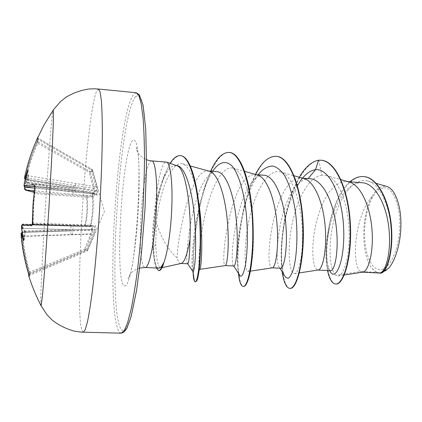 <?xml version="1.0" encoding="UTF-8"?>
<svg xmlns="http://www.w3.org/2000/svg" width="422" height="422" viewBox="0 0 422 422"><rect width="100%" height="100%" fill="white"/><g stroke="black" fill="none" stroke-linecap="round" stroke-linejoin="round"><path stroke-width="0.32" stroke-dasharray="2.11 1.58" d="M32.626 223.043L33.211 223.016L33.623 205.06L35.437 187.236L35.385 186.155L34.836 186.181M37.78 137.372L38.333 138.384L37.558 139.84L38.033 141.934L37.838 143.105C32.853 154.262 29.007 165.835 26.301 177.826L25.937 181.982L93.673 192.337C94.227 191.635 94.169 190.311 93.494 188.36L89.206 172.297L89.754 171.348C91.991 171.548 92.713 170.847 91.922 169.233L91.505 170.071L92.429 169.871L92.476 171.59L90.224 171.981L94.512 188.085C95.108 190.565 95.098 192.242 94.481 193.118C94.66 195.513 94.285 196.779 93.346 196.932L87.096 197.121L86.257 196.183L92.492 196.035L34.277 190.892M33.296 200.424L34.214 193.487L33.813 191.419L34.551 192.516L34.135 192.284L34.15 193.476L34.709 193.545L86.547 197.232L86.257 196.183L34.092 192.416L34.662 192.532L34.709 193.545L33.164 208.7L32.652 224.879L23.495 224.409C23.152 224.636 22.999 225.923 23.031 228.276L25.32 231.783L24.56 232.105L70.764 230.739L22.751 232.169L91.4 230.095L91.389 229.378C91.822 227.553 91.585 226.598 90.667 226.508L84.426 226.392L85.376 225.575L84.843 225.432C86.974 216.101 87.544 206.701 86.547 197.232L87.096 197.121C88.082 206.706 87.512 216.191 85.376 225.575L91.611 225.738C92.529 225.87 92.761 227.099 92.297 229.42C92.808 230.238 92.624 231.842 91.732 234.236L85.529 249.755L84.542 249.36L90.751 233.883L21.633 236.214L21.728 233.187L22.799 232.163L22.656 236.12C23.848 248.4 26.233 260.427 29.809 272.206L29.857 273.351L29.25 274.616L28.823 272.459C25.23 260.627 22.835 248.547 21.638 236.214L21.638 236.214C21.897 235.043 20.604 232.712 22.751 232.169L22.514 232.2M29.16 276.057L29.83 275.165L87.159 251.011L93.979 234.426C94.918 231.958 95.309 230.291 95.156 229.436C95.768 227.01 95.789 225.712 95.208 225.543L90.93 225.221C93.167 214.856 93.8 204.406 92.819 193.888L97.044 195.038C97.63 195.085 97.762 193.888 97.44 191.456C97.688 190.765 97.498 189.14 96.86 186.582L92.429 169.871L104.44 211.454L87.934 249.745L85.529 249.755L84.98 250.32L29.857 273.351C28.965 274.3 28.954 274.907 29.83 275.165L29.772 274.089C26.043 261.809 23.553 249.254 22.308 236.436L93.093 234.073L86.668 250.162L86.985 251.106C87.929 250.146 87.259 249.887 84.98 250.32L84.542 249.36L28.817 272.464L29.223 274.089L29.672 273.445L28.812 274.733M41.129 305.855L40.887 305.554C39.452 295.004 49.875 126.516 52.914 110.812L52.998 110.411M383.345 187.848L379.431 189.309L375.691 192.675L372.294 197.723L369.382 204.179L367.082 211.733L365.478 220.031L364.634 228.708L364.587 237.391L365.341 245.699L366.871 253.269L369.123 259.746L372.014 264.81L375.416 268.181L379.193 269.642C388.467 271.103 398.558 251.929 399.65 228.671C400.884 205.419 392.734 186.376 383.345 187.848M159.073 270.576L158.714 270.513C155.987 268.983 154.278 261.202 153.587 247.176L155.713 244.449L156.462 222.911C161.684 239.037 168.568 250.668 177.113 257.81C178.073 261.192 179.223 263.059 180.553 263.412L181.17 263.433M158.867 268.123L157.728 267.675C156.636 266.815 155.702 264.953 154.916 262.083C153.766 257.789 153.028 251.939 152.69 244.523C152.263 234.331 152.943 223.217 154.732 211.19C156.451 186.603 161.135 164.163 165.477 162.212L166.279 162.037M163.994 262.748L163.172 264.942C162.349 266.846 161.547 267.854 160.771 267.959L160.265 267.896C157.939 266.329 156.42 258.517 155.713 244.449M176.575 165.661L174.697 165.477C170.335 166.279 166.205 171.648 162.312 181.592C158.973 189.984 156.446 199.849 154.732 211.19M216.776 171.633L215.215 171.691C213.073 172.028 210.958 173.268 208.864 175.41C191.055 192.247 184.235 262.975 187.653 263.755L187.711 263.782M209.196 171.147L206.553 171.026C189.889 172.566 177.546 238.24 177.113 257.81M376.477 272.317L371.998 268.323C360.889 255.099 361.09 214.582 372.294 196.288C354.285 216.064 351.278 265.216 360.488 271.541L376.477 272.317L379.22 273.002M318.494 160.223L318.868 160.255L321.796 175.162L326.232 175.478C337.922 178.226 347.564 201.969 348.968 228.165C350.466 254.461 344.13 275.629 338.091 275.988L335.648 275.265L360.488 271.541L362.672 272.164M362.292 182.752L360.098 182.752C346.641 183.586 334.541 204.317 329.746 226.63C324.771 246.575 325.647 265.818 329.149 269.8L330.574 270.66M349.005 181.966L344.516 181.565L339.14 183.122L333.96 186.751L329.123 192.21L324.771 199.2L321.01 207.376L317.908 216.359L315.519 225.749L313.873 235.144L312.96 244.143L312.76 252.345L313.214 259.361L314.248 264.837L315.74 268.471L317.566 270.011L318.114 270.038M310.08 178.764L308.002 178.775C304.056 179.244 300.295 181.518 296.719 185.59C278.404 205.303 273.456 262.721 279.691 267.764L280.593 268.255M303.661 178.448L299.82 178.153C274.142 179.64 263.117 266.641 272.037 267.817L272.354 267.849M264.03 175.246L262.268 175.283C259.298 175.684 256.402 177.404 253.575 180.442C235.149 199.29 229.077 264.241 233.682 265.923L233.904 266.008M257.077 174.845L253.849 174.639C230.871 176.396 219.519 264.515 225.195 265.565L225.311 265.596M21.216 236.552L22.308 236.436L22.366 232.337L22.071 232.374M23.685 240.872L24.982 231.952L22.102 232.364L94.217 230.148C94.412 230.834 94.037 232.147 93.093 234.073L93.979 234.426M22.287 228.239L22.561 228.618L22.54 228.223L21.501 228.07M23.052 228.645L22.799 228.286L22.081 228.334L24.233 239.939L21.749 233.282M91.732 234.236L90.751 233.883C91.653 232.031 91.869 230.771 91.4 230.095L92.297 229.42L91.389 229.378L70.732 229.732L22.799 228.286M25.267 190.021L24.708 188.95L24.708 186.049L25.737 185.675L25.673 186.044C25.341 188.397 25.331 189.758 25.642 190.127M25.441 186.002L73.138 190.28L93.578 193.081L93.673 192.337L94.481 193.118L93.578 193.081C93.784 194.99 93.42 195.977 92.492 196.035L93.346 196.932M25.42 182.863L28.232 179.899L25.615 179.392L26.111 175.563C28.939 163.05 32.953 150.986 38.149 139.376L38.344 138.384L92.249 169.512L38.344 138.384L37.79 137.345M335.648 275.265C329.703 270.207 327.746 245.135 333.744 221.033C339.599 196.895 353.504 177.214 367.583 180.922C379.526 183.818 389.501 205.213 391.226 228.993C393.024 252.836 386.731 272.543 380.428 273.039L382.105 272.686M372.294 196.288C376.624 188.613 381.404 185.311 386.626 186.392M329.619 270.613C325.8 261.139 325.842 246.48 329.746 226.63M327.535 270.513C322.086 245.957 331.465 196.884 349.928 181.808M290.136 288.395C282.682 287.851 278.831 258.048 283.922 226.013C288.87 193.967 302.748 163.077 318.868 160.255L321.237 160.239M335.991 283.985C327.678 283.389 323.526 255.611 328.902 227.748C334.097 199.759 348.53 175.594 363.701 176.591M380.132 273.155L378.951 272.992M156.462 222.911C159.036 191.899 171.833 160.671 182.415 163.783C188.223 165.63 192.965 174.745 196.636 191.119M199.643 269.326L199.59 269.336C197.955 269.257 198.688 243.23 204.797 216.249C210.578 189.161 221.798 165.392 232.991 168.141C241.6 171.474 247.725 185.084 251.364 208.959C255.099 234.221 253.131 261.492 250.051 268.777L248.041 271.483C244.38 271.652 243.415 245.789 249.302 218.934C255.041 192.084 267.601 168.626 280.292 171.881C292.947 173.985 302.78 207.081 302.495 236.884C302.484 245.161 301.973 252.345 300.955 258.433C299.166 268.213 297.019 273.282 294.514 273.641C289.476 274.026 286.949 251.169 291.734 225.976C296.402 200.724 308.313 176.765 321.796 175.162M300.374 180.959L298.591 183.644M297.404 185.617C290.98 197.343 286.443 211.158 283.8 227.057C281.411 242.196 280.825 254.946 282.038 265.317C282.582 269.8 283.394 273.192 284.475 275.503M258.222 174.798C252.757 182.499 248.257 192.791 244.723 205.672C237.264 232.158 235.94 263.444 238.81 273.092L239.39 274.748M214.244 169.127C210.472 174.275 207.07 181.275 204.048 190.127C193.049 221.487 190.47 266.519 192.59 271.109M299.298 177.224C291.375 191.572 285.989 208.758 283.151 228.787C281.216 242.861 280.693 255.389 281.579 266.372L282.16 271.752M255.458 174.397C251.496 182.172 248.141 191.261 245.398 201.663C238.646 226.909 236.484 256.497 238.33 273.108M210.636 171.163L205.846 183.433C195.761 212.952 191.831 255.426 193.091 273.002M170.14 163.372L164.248 175.621C162.143 180.838 160.117 187.516 158.171 195.66C157.037 200.434 155.945 206.548 154.885 214.001L153.434 228.782L153.197 247.155L153.587 247.176L154.6 219.609L156.267 207.323L159.832 190.512C161.621 184.039 163.493 178.406 165.45 173.611C170.224 161.811 175.288 155.823 180.642 155.644M276.452 156.34C251.116 153.429 233.551 239.944 238.783 273.809M239.11 276.278C240.155 282.814 241.637 286.2 243.573 286.438M229.373 152.458C216.402 151.614 204.011 182.652 198.008 216.444C192.031 250.304 192.458 281.601 195.608 281.901M371.998 268.323C376.846 273.994 382.132 274.221 387.865 269.004L388.662 268.17M156.309 268.002L155.533 265.765C154.352 261.487 153.571 255.278 153.197 247.155L152.69 244.523M22.097 228.476L22.092 228.334C22.028 226.588 22.139 225.628 22.424 225.469L31.671 225.897L32.315 223.987L32.663 208.7L34.214 193.487M25.663 181.893L25.003 180.822L28.285 175.056L24.766 185.791M25.299 177.657C28.016 165.614 31.882 153.988 36.888 142.784L36.888 142.784C31.882 154.004 28.021 165.624 25.304 177.667L25.025 179.113L25.299 177.657L93.494 188.36L94.512 188.085M36.888 142.8L37.59 140.621L38.033 141.934L89.754 171.348L90.224 171.981L89.206 172.297L36.888 142.784L37.495 141.164L37.7 141.644M75.628 192.11L34.641 188.117L96.089 194.115L97.044 195.038M37.173 138.817L91.505 170.071L95.942 186.777L25.051 175.257M25.937 181.982L28.374 182.826L25.737 185.675M91.611 225.738L90.672 226.508L23.495 224.409L84.426 226.392L84.843 225.432L32.483 223.945M70.917 234.637L70.722 230.744L22.799 232.163M24.982 231.952L22.561 228.618M25.679 179.371L96.596 190.633L96.612 191.351C96.928 193.207 96.78 194.131 96.158 194.131L91.88 192.88L92.307 193.951C93.288 204.433 92.666 214.803 90.435 225.058L89.844 226.123L94.148 226.356L22.962 224.061C22.64 224.314 22.498 225.701 22.54 228.223L72.869 229.763L94.322 229.399L94.217 230.148L95.156 229.436L94.322 229.399C94.881 227.469 94.823 226.456 94.148 226.356L95.208 225.543M33.006 224.151L33.211 223.016L90.93 225.221L89.844 226.123L33.006 224.151M34.926 186.002L92.017 192.907L34.92 185.965M96.86 186.582L95.942 186.777C96.649 188.792 96.865 190.079 96.596 190.633L97.44 191.456L75.401 188.217L25.352 183.253C25.009 185.633 24.972 186.946 25.241 187.199M27.525 179.508L80.001 187.948L75.39 187.215L75.68 183.412M27.483 179.503L75.39 187.215L25.331 179.308M34.857 187.094L92.307 193.951L92.819 193.888L92.017 192.907L96.274 194.146L75.601 192.115C75.29 191.868 75.227 190.57 75.401 188.217L27.414 180.521M24.244 231.214L72.869 229.763C72.99 227.3 73.228 225.944 73.586 225.691M72.547 234.864L72.753 230.829L24.186 232.295M73.929 185.189L73.254 189.22L27.667 182.383M27.604 183.454L73.138 190.28L72.943 194.315M71.017 225.891L70.732 229.732L24.634 231.082M28.733 274.469L86.668 250.162L87.56 250.526L86.985 251.106L29.83 275.165L29.155 276.051M32.251 224.14L32.109 225.074L84.432 226.392L32.647 224.879L31.671 225.897M22.071 228.202C21.691 226.203 22.16 224.937 23.495 224.409L22.424 225.469M25.104 183.206L24.307 183.211M32.531 224.246L32.974 224.151L32.526 224.267M28.084 170.43L28.232 179.899M28.285 175.056L28.374 182.826M24.233 239.939L25.32 231.783M83.313 332.183L82.311 331.238C73.676 312.85 85.756 114.256 96.823 90.772L98.453 89.037M136.158 92.729L133.589 94.354C116.556 116.952 104.756 313.942 119.521 332.241L121.183 333.195M135.504 96.58C118.44 118.355 106.808 312.676 121.7 330.236L124.875 330.51L128.457 324.497L132.265 311.953L136.084 293.121L139.64 268.846C141.797 250.383 143.549 230.86 144.899 210.288L146.191 180.215C146.555 160.977 146.392 143.976 145.701 129.211L144.05 111.492L141.665 100.13L138.748 95.266L135.504 96.58M151.841 160.909L151.118 161.093C141.708 165.086 135.794 265.575 144.904 267.432L145.205 267.485M124.311 286.095L126.315 285.377C127.771 283.056 129.274 278.773 130.82 272.522C133.901 258.517 136.707 235.582 138.194 211.39C139.181 192.875 139.392 176.734 138.822 162.95C138.316 154.816 137.567 148.533 136.586 144.097C135.494 140.821 134.275 139.513 132.93 140.173C122.164 148.354 114.267 280.936 124.311 286.095M28.696 275.36L29.25 274.616M33.813 191.419L24.708 188.95M37.59 140.621L37.094 138.738M37.067 139.049L37.7 141.65M139.761 268.049C134.644 268.846 129.206 274.796 128.821 276.246L128.082 278.668C135.541 275.371 143.227 151.883 136.237 147.695L136.448 149.557C137.772 153.671 141.122 157.047 146.508 159.68M162.048 267.68L160.771 267.959M347.913 181.655L346.604 181.555M362.477 272.195L362.203 272.185M302.796 178.205L301.735 178.126M256.412 174.661L255.579 174.597M208.711 171.015L208.078 170.968M367.583 180.922L376.297 183.422M182.415 163.783L190.264 165.941M232.986 168.141L244.57 171.364M248.041 271.488L250.315 271.146M280.298 171.87L294.113 175.763M294.514 273.641L299.362 272.902M326.232 175.478L340.934 179.667M338.091 275.993L344.273 275.033M162.317 181.592L164.248 175.621M283.8 227.057L283.151 228.787M282.038 265.317L281.579 266.372M244.723 205.672L245.398 201.663M238.81 273.092L238.899 273.983M204.048 190.127L205.846 183.433M296.719 185.59L302.595 178.147M279.691 267.764L279.976 268.223M258.232 174.803L253.575 180.442M212.387 171.295L208.864 175.41M196.641 191.119L195.523 183.333M199.648 269.326L196.452 281.205M251.37 208.959L251.269 202.117M250.051 268.777L248.41 279.026M302.495 236.884L302.532 247.767C302.199 253.68 301.086 258.834 300.955 258.433M154.916 262.083L155.533 265.765M163.172 264.942L163.029 265.491M329.624 270.613L329.144 269.8M24.708 186.049L24.581 186.925M25.141 181.471L24.919 180.801M21.633 236.214C22.83 248.547 25.225 260.632 28.817 272.464"/><path stroke-width="0.63" d="M24.307 183.211L24.26 185.917C26.206 185.427 29.577 185.058 34.377 184.81L34.868 187.025L33.037 204.981L32.626 223.043M37.094 138.738L37.78 137.372M52.998 110.411L53.325 109.926L53.394 120.349L52.339 146.993L48.931 207.999L44.743 268.956L42.49 295.527L41.129 305.855L47.1 314.891L52.397 320.266C58.895 325.278 66.122 328.88 74.072 331.07C80.37 332.161 80.94 332.067 83.313 332.183L85.265 329.598L87.528 321.559C89.163 313.493 90.857 302.716 92.597 289.223C95.198 267.295 97.624 239.944 99.486 211.148C101.211 182.341 102.198 154.9 102.335 132.814C102.282 119.215 101.939 108.312 101.317 100.104L100.067 91.843L98.453 89.037L136.158 92.729L138.885 95.615L141.228 103.886L143.032 117.58C143.934 129.301 144.419 143.285 144.493 159.527C144.308 176.765 143.686 194.869 142.62 213.833C141.323 232.78 139.698 250.821 137.741 267.949C135.652 284.059 133.436 297.874 131.089 309.389L127.602 322.756L124.253 330.674L121.183 333.195L123.904 332.198L126.858 328.342L131.015 316.991L136.607 290.194L141.555 252.235L145.036 208.246L146.481 165.034L145.732 129.169L143.069 105.189L139.276 94.676L136.158 92.729M37.874 136.997L37.173 138.817M37.79 137.345L37.178 138.801C31.945 150.496 27.899 162.644 25.051 175.246L24.692 178.179L25.098 179.176M24.37 182.853L28.084 170.43L24.692 178.179M32.626 223.069L31.856 225.343L32.531 224.246M31.856 225.343L21.802 225.2L21.501 228.07M22.023 232.385L21.237 233.413L23.685 240.872L21.517 228.434M21.258 233.514L21.216 236.552C22.471 249.465 24.977 262.109 28.738 274.479L29.197 276.489L28.554 275.814L28.696 275.36M163.472 263.027C161.858 266.482 160.328 268.181 158.867 268.123L145.205 267.485C149.04 268.149 154.252 244.043 156.056 214.666C157.907 185.295 155.729 160.735 151.841 160.909L166.537 162.085C170.119 162.871 172.561 180.273 171.923 204.037C171.311 227.764 167.671 253.2 163.683 263.038L163.472 263.027C161.8 268.097 160.196 270.607 158.661 270.56L156.309 268.002M163.683 263.038L163.029 265.491C161.647 268.93 160.328 270.629 159.073 270.576L158.661 270.56M162.048 267.68L181.17 263.433C184.414 262.526 187.363 254.429 190.016 239.153C191.498 209.064 185.664 166.537 176.575 165.661L166.748 162.159M362.477 272.195L379.22 273.002C385.191 273.641 391.474 253.722 388.994 229.188C386.642 204.686 375.211 183.375 362.292 182.752L347.913 181.655M344.273 275.033L362.672 272.164C368.19 271.8 373.829 252.878 371.967 229.484C370.205 206.115 360.599 184.783 349.005 181.966L340.934 179.667M318.014 270.054L330.574 270.66C334.715 271.24 339.23 250.905 336.123 225.875C333.106 200.856 322.297 179.361 310.08 178.764L302.796 178.205M299.362 272.902L318.114 270.038C322.498 269.89 327.166 250.552 325.177 226.593C323.273 202.65 314.364 180.954 303.661 178.448L294.113 175.763M272.317 267.854L280.593 268.255C284.075 268.793 288.078 248.141 285.683 222.763C283.362 197.348 274.353 175.663 264.03 175.246L256.412 174.661M250.315 271.146L272.354 267.849C275.508 267.923 279.106 248.162 276.98 223.607C274.928 199.078 266.804 177.024 257.077 174.845L244.57 171.364M199.643 269.357L225.332 265.596L233.904 266.008C236.03 266.525 238.762 245.361 236.267 219.625C233.841 193.898 225.934 171.954 216.776 171.633L208.711 171.015M225.332 265.596C227.163 265.892 229.579 245.694 227.3 220.537C225.09 195.402 217.857 172.978 209.196 171.147L190.264 165.941M382.105 272.686L388.662 268.17C396.105 259.857 401.422 240.213 400.9 221.555C400.409 202.845 394.201 188.296 386.626 186.392L376.297 183.422M192.59 271.109L187.732 263.787C188.908 263.391 189.668 255.183 190.016 239.153M308.134 178.617L315.54 169.665C330.231 168.246 342.78 198.187 343.703 229.573C344.79 261.044 336.028 280.097 330.748 272.522L329.619 270.613M302.595 178.147L303.297 177.256C307.2 172.82 311.278 170.288 315.54 169.665L318.494 160.223L320.862 160.212C335.722 160.877 348.472 190.823 350.023 224.784C351.705 258.791 343.039 284.908 335.617 283.969C332.019 283.515 329.324 279.026 327.535 270.513M349.928 181.808C354.332 178.015 358.864 176.269 363.521 176.575C377.405 177.303 389.205 201.094 391.11 227.363C393.135 253.68 386.014 273.883 379.779 273.139L378.94 272.987M320.862 160.212L321.237 160.239C336.107 160.909 348.867 190.85 350.418 224.805C352.101 258.813 343.424 284.929 335.991 283.985L335.617 283.969M363.701 176.591L363.885 176.607C377.764 177.33 389.569 201.078 391.484 227.321C393.526 253.617 386.42 273.846 380.175 273.161L379.779 273.139M198.118 198.656C203.974 232.068 201.494 270.439 199.643 269.326M303.297 177.256L302.505 178.184M302.368 178.348L300.374 180.959M298.591 183.644L297.404 185.617M284.475 275.503L285.594 277.323L288.2 278.314C290.072 277.106 291.86 273.878 293.559 268.629C296.745 256.576 298.064 235.413 295.743 214.249C293.686 198.588 289.814 184.862 284.644 175.663C281.01 170.425 277.133 167.218 273.013 166.031C268.861 166.036 264.784 167.93 260.785 171.701L258.222 174.798M239.39 274.748L240.171 275.962C242.001 277.059 243.779 273.271 245.504 264.605C247.535 252.05 248.125 231.409 245.979 210.926C243.584 190.602 238.504 173.558 232.047 166.036C227.11 161.246 221.793 161.51 216.644 166.315L214.244 169.127M192.954 271.657C194.647 272.681 197.079 247.872 194.605 218.39C192.2 188.882 184.72 165.092 176.238 165.545M318.494 160.223C311.478 161.647 305.08 167.312 299.298 177.224M282.16 271.752C283.716 282.323 286.248 287.862 289.756 288.379C296.592 289.328 304.462 260.216 302.727 223.802C301.108 187.4 289.397 156.762 276.067 156.309C268.592 156.193 261.724 162.222 255.458 174.397M238.33 273.108L239.432 279.928C240.424 284.122 241.674 286.285 243.177 286.422C248.173 287.298 254.26 257.657 252.446 220.669C250.726 183.697 240.624 152.727 228.972 152.426C222.41 152.395 216.296 158.64 210.636 171.163M193.091 273.002C193.36 277.085 193.803 279.786 194.421 281.105L195.201 281.88C197.997 282.587 201.69 253.648 199.595 218.844C197.58 184.018 189.52 155.723 180.236 155.612C176.813 155.47 173.447 158.055 170.14 163.372M289.756 288.379L290.136 288.395C296.988 289.344 304.874 260.237 303.138 223.829C301.519 187.431 289.798 156.794 276.452 156.34L276.067 156.309M238.783 273.809L239.11 276.278M243.177 286.422L243.573 286.438C245.182 286.501 246.796 284.032 248.41 279.026C252.725 266.013 255.11 232.079 251.269 202.117C247.767 173.062 238.915 152.738 229.373 152.458L228.972 152.426M195.201 281.88L196.452 281.205C200.592 277.207 203.568 219.556 195.523 183.333C191.609 165.624 186.651 156.393 180.642 155.644L180.236 155.612M24.961 180.642L25.03 179.118L24.919 180.801M24.26 185.917L25.241 187.199C23.068 185.295 24.328 186.487 24.334 183L24.339 182.974M34.277 190.892L25.267 190.021M37.178 138.801C31.94 150.496 27.899 162.644 25.051 175.246L25.051 175.257M29.155 276.051L29.197 276.489M34.377 184.81L34.926 186.002M21.802 225.2L22.946 224.061M34.836 186.181L25.267 187.194L34.641 188.112L25.241 187.199M25.642 190.127L34.098 192.411L25.42 190.085C24.513 189.499 24.233 188.449 24.581 186.925M22.962 224.061L22.878 224.061C20.24 226.741 22.097 225.554 21.49 226.414L21.511 228.286M34.92 185.965L32.963 204.987L32.526 224.267M98.453 89.037C96.079 88.857 95.525 88.694 89.142 88.995C80.982 90.181 73.37 92.861 66.296 97.028L60.378 101.702L53.325 109.926L43.935 125.102L37.067 139.049M28.812 274.733L28.902 276.373C32.162 286.543 36.239 296.371 41.129 305.855M145.205 267.485L139.761 268.049M146.508 159.68C149.752 160.835 149.815 160.613 151.841 160.909M187.732 263.787L181.043 263.465M363.521 176.575L363.885 176.607M238.899 273.983L239.432 279.928M192.854 271.594L194.421 281.105M279.976 268.223L285.594 277.323M260.785 171.701L258.232 174.803M240.171 275.962L233.735 265.997M216.644 166.315L212.387 171.295M121.183 333.195L83.313 332.183M330.748 272.522L329.624 270.613M33.296 200.424L32.251 224.14M24.729 178.712C24.476 178.517 24.581 177.361 25.051 175.246M21.279 233.049C21.285 233.867 20.968 231.694 21.211 236.499L21.211 236.552C22.471 249.465 24.977 262.109 28.733 274.479L29.16 276.057"/></g></svg>
